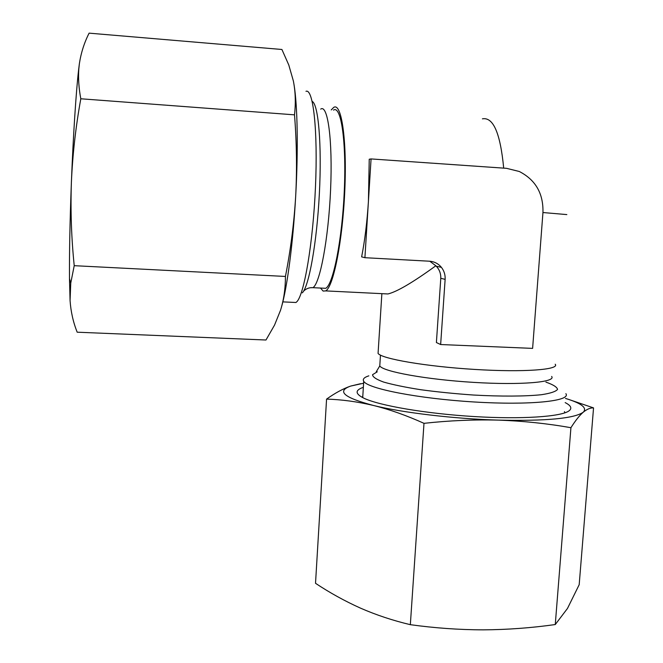 <?xml version="1.0" encoding="UTF-8"?>
<svg xmlns="http://www.w3.org/2000/svg" width="663" height="663" viewBox="0 0 663 663"><rect width="100%" height="100%" fill="white"/><g stroke="black" fill="none" stroke-linecap="round" stroke-linejoin="round"><path stroke-width="0.99" d="M320.511 288.049L323.13 291.082L325.666 290.9C333.332 287.22 342.63 241.117 344.801 190.322C347.072 139.479 341.428 102.102 333.688 107.423L331.26 109.925M429.79 261.23L435.848 265.78C412.933 282.397 396.963 291.795 387.946 293.958L382.692 293.701M371.065 158.929L369.233 159.236L368.421 201.453C367.078 222.188 364.816 240.669 361.633 256.871L364.915 257.7L429.525 261.214C434.348 261.57 438.309 263.617 441.417 267.363C444.135 270.869 445.379 274.872 445.13 279.388L440.646 344.536L532.613 348.382L542.956 212.433C543.445 193.472 535.547 179.822 519.253 171.477L506.532 168.327L371.065 158.929L364.915 257.7M410.339 624.679L423.988 423.334C449.29 420.549 474.186 419.48 498.684 420.127C523.223 421.005 547.298 423.524 570.926 427.701L555.263 624.546L567.478 608.443L579.189 584.691L593.542 407.902C590.426 407.712 587.004 409.146 583.266 412.195C574.473 418.486 546.279 421.138 498.684 420.127C453.94 418.842 402.466 412.668 373.36 405.441C357.158 401.637 341.553 399.532 326.569 399.118L315.522 583.299C329.751 592.755 344.719 601.026 360.448 608.112C376.194 614.999 392.827 620.518 410.339 624.679C434.804 628.068 459.094 629.792 483.219 629.85C507.41 629.693 531.428 627.919 555.263 624.546M569.094 399.574L593.542 407.902M423.988 423.334C406.436 415.419 389.562 409.452 373.36 405.441C343.89 397.643 336.323 391.187 350.677 386.073L363.614 383.222M280.54 310.251L274.54 325.094L265.979 340.011L77.173 332.196C73.203 322.185 70.833 311.643 70.071 300.588L70.75 283.118L74.223 265.681L285.43 276.446C285.438 288.455 283.805 299.717 280.54 310.251M294.505 114.84L80.811 98.779C75.739 126.683 72.598 154.554 71.389 182.391C73.179 136.064 76.088 91.494 78.624 69.731L79.361 63.781C81.01 52.899 84.259 42.689 89.107 33.15L281.916 49.485L288.786 64.999L293.361 80.944C295.474 91.784 295.855 103.08 294.505 114.84C296.684 142.388 297.074 169.612 295.665 196.513C298.333 150.128 297.546 105.442 294.024 84.624M80.811 98.779C78.839 88.386 78.168 78.524 78.798 69.201L79.361 63.781M281.286 307.781C287.112 288.015 293.029 243.802 295.665 196.513C294.007 223.456 290.601 250.1 285.43 276.446M70.071 300.588L69.491 278.659C69.3 253.109 69.93 221.011 71.389 182.391C70.444 210.304 71.389 238.067 74.223 265.681M435.848 265.78L436.279 266.219C439.412 269.518 440.912 273.537 440.787 278.269L436.395 342.531L440.646 344.536M555.188 364.227C560.127 369.697 523.869 372.473 474.849 369.44C425.878 366.482 381.507 358.766 378.067 353.396L378.192 351.34M326.569 399.118C335.113 393.018 343.152 388.667 350.677 386.073L360.548 383.711M565.87 393.665C571.44 401.057 530.201 405.441 474.02 401.969C417.897 398.571 367.501 388.584 363.73 381.3C362.437 379.178 364.144 377.355 368.835 375.838M564.453 411.59L564.843 412.85M362.205 397.352L362.802 396.118M565.166 402.607C570.976 405.557 572.293 408.284 569.119 410.787C561.511 416.745 521.624 419.48 473.631 416.53C425.654 413.613 379.451 405.607 363.979 398.239C355.061 393.847 354.854 390.209 363.357 387.325M565.498 398.43C581.534 403.303 587.459 407.886 583.266 412.195C579.512 415.444 575.401 420.615 570.926 427.701M292.963 302.353L295.98 302.494L296.784 301.789C304.143 294.869 313.052 243.139 315.48 186.784C317.983 130.371 313.176 88.146 305.983 91.312M322.724 288.156L325.715 288.306C333.174 284.717 342.191 239.907 344.304 190.621C346.5 141.277 341.031 104.936 333.506 110.099M482.415 118.834C493.28 116.837 500.366 133.271 503.689 168.129M566.848 214.588L542.947 212.541M445.13 279.388L440.787 278.269M551.649 376.443C556.398 382.203 521.143 385.319 473.622 382.377C426.152 379.509 383.106 371.603 379.775 365.935L379.916 363.763M545.906 382.12C553.157 384.639 557.036 387.068 557.55 389.388C555.876 391.56 550.489 393.341 541.389 394.717C525.245 396.408 500.872 396.549 473.465 395.032C455.009 393.731 437.472 391.966 420.856 389.736C405.499 387.316 393.109 384.764 383.67 382.079C376.311 379.418 372.614 376.957 372.556 374.694L377.264 371.802M302.32 292.864C308.958 286.325 316.831 242.907 319.351 193.903C321.936 144.874 318.397 104.157 312.182 101.381M310.359 287.725L312.886 287.667C319.889 284.054 328.467 239.119 330.588 189.734C332.793 140.291 327.762 103.909 320.693 109.122M325.666 290.9L387.946 293.958M78.624 69.731L78.798 69.192M69.491 278.659L70.75 283.118M436.279 266.219L441.417 267.363M378.067 353.396L381.871 293.659M376.277 371.719L379.775 365.935L380.471 355.128M362.711 397.618L363.73 381.3M282.844 301.88L295.98 302.494M303.596 291.123C305.883 288.886 308.602 287.725 311.759 287.626L325.715 288.306"/></g></svg>
